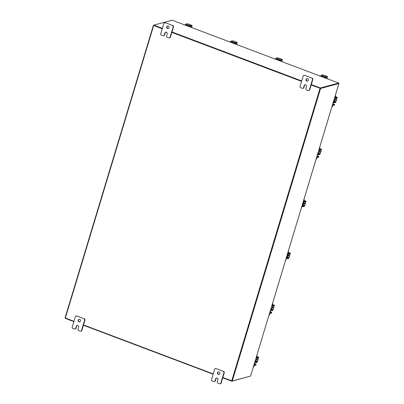 <?xml version="1.0" encoding="UTF-8"?>
<svg xmlns="http://www.w3.org/2000/svg" width="404" height="404" viewBox="0 0 404 404"><rect width="100%" height="100%" fill="white"/><g stroke="black" fill="none" stroke-linecap="round" stroke-linejoin="round"><path stroke-width="0.61" d="M324.599 77.745A1.04 0.965 -105 0 0 323.503 77.25L323.377 77.285A1.04 0.965 75 0 1 324.377 77.659M321.326 76.508L321.943 76.74M322.301 76.876L322.427 76.457L321.988 76.573M322.427 76.457L322.947 76.558L322.796 77.063M323.018 76.472L319.079 75.659M325.604 77.972L327.649 78.82A0.626 0.581 75 0 1 327.891 78.987M325.099 77.932L325.725 77.492M318.918 75.599A0.626 0.581 75 0 1 319.2 75.629M322.973 76.487L325.609 77.366L322.947 76.558M325.432 77.417L325.331 77.75M325.296 77.119A1.303 1.212 -105 0 0 324.144 76.805A0.732 0.682 -105 0 1 324.513 76.401M325.281 77.002A1.303 1.212 -105 0 0 324.2 76.79M324.932 77.114A1.303 1.212 -105 0 0 324.205 76.836M325.139 77.189A1.303 1.212 -105 0 0 324.154 76.816L324.245 76.78M324.993 76.831L324.346 76.755M324.321 76.75L324.639 76.664M325.291 77.245A0.732 0.682 -105 0 0 324.003 76.76M325.735 77.462L326.149 76.79L326.594 76.952L326.174 77.629L325.735 77.462L325.538 78.098M326.594 76.952L327.518 76.684L327.063 76.391L323.346 74.993L321.528 75.043L323.17 75.038L326.886 76.442L326.149 76.79M321.973 75.21L321.362 76.518M321.554 75.881L321.114 75.715L320.938 76.285M321.114 75.715L321.528 75.043M326.174 77.629L326.003 78.199M189.208 26.624A1.04 0.965 -105 0 0 188.113 26.129L187.986 26.159A1.04 0.965 75 0 1 188.986 26.538M185.936 25.386L186.547 25.619M186.911 25.755L187.037 25.336L186.597 25.452M187.037 25.336L187.557 25.437L187.406 25.942M187.628 25.351L183.689 24.538M190.213 26.851L192.259 27.699A0.626 0.581 75 0 1 192.501 27.866M189.708 26.81L190.329 26.371M183.527 24.477A0.626 0.581 75 0 1 183.805 24.508M187.577 25.361L190.218 26.245L187.557 25.437M190.042 26.29L189.941 26.629M189.9 25.997A1.303 1.212 -105 0 0 188.759 25.679A1.303 1.212 -105 0 0 188.754 25.684A0.732 0.682 -105 0 1 189.117 25.28M189.89 25.881A1.303 1.212 -105 0 0 188.809 25.669M189.542 25.992A1.303 1.212 -105 0 0 188.814 25.715M189.749 26.068A1.303 1.212 -105 0 0 188.764 25.694M189.602 25.71L189.244 25.543A1.318 1.222 -105 0 0 189.244 25.543M189.895 26.124A0.732 0.682 -105 0 0 188.612 25.639M190.34 26.341L190.759 25.664L191.198 25.831L190.784 26.507L190.34 26.341L190.148 26.977M191.198 25.831L192.127 25.563L191.673 25.27L187.956 23.871L186.138 23.922L187.779 23.917L191.496 25.321L190.759 25.664M186.577 24.089L185.971 25.396M186.163 24.76L185.719 24.594L185.547 25.164M185.719 24.594L186.138 23.922M190.784 26.507L190.607 27.078M338.603 83.345L338.931 83.542L250.581 376.099L338.9 83.562L320.594 88.461L311.146 84.997M73.932 321.316L65.069 317.897L153.389 25.361L153.818 25.235M222.821 377.538L232.275 380.997L250.581 376.099M338.552 83.431L320.246 88.33M213.246 373.922L83.512 324.932M153.389 25.361L162.257 28.78M171.831 32.396L301.566 81.381M153.762 25.472L162.282 28.699L153.742 25.477L153.853 25.114L162.393 28.336M171.857 32.315L301.591 81.3L171.857 32.315M311.277 84.552L320.337 87.971L338.688 83.057L338.577 83.426L320.226 88.34L311.171 84.921L320.165 88.314M65.069 317.897L153.404 25.396M250.182 376.205L231.79 381.24L222.735 377.821M213.161 374.205L83.426 325.22M73.846 321.604L65.312 318.377L65.397 318.094M231.881 380.947L231.79 381.24M338.688 83.057L178.225 22.488M177.992 22.467L172.21 20.2L153.853 25.114M171.968 31.951L301.702 80.936M320.226 88.34L320.337 87.971M255.944 365.059L254.055 365.6A1.015 0.313 110.7 0 1 253.985 365.6L253.793 365.529M255.707 364.368L256.106 364.57L255.601 364.716M257.03 354.813A0.626 0.581 75 0 1 257.035 355.212L256.474 357.07M256.894 358.196L256.111 360.787L256.894 358.196L256.818 357.858L256.358 357.974A1.015 0.313 -69.3 0 1 256.282 357.974A1.015 0.313 -69.3 0 1 256.181 357.616M256.328 357.979L257.015 358.116A0.914 0.283 110.7 0 0 257.085 357.818M256.111 360.787L255.318 360.484M255.192 360.903L255.803 361.136L256.04 360.757M255.025 361.974L255.651 361.651A0.914 0.283 110.7 0 0 256.217 360.757M255.803 361.136L255.116 361.161M254.924 361.782A1.015 0.313 -69.3 0 1 255.368 361.257M254.858 362.428L254.207 365.09M253.884 365.241A1.015 0.313 110.7 0 0 253.985 365.6M256.56 359.888A1.303 1.212 -105 0 0 256.939 358.767M256.767 359.979A0.732 0.682 -105 0 1 256.535 359.964A1.303 1.212 -105 0 0 257.045 358.893M256.671 359.52A1.303 1.212 -105 0 0 256.752 359.247M256.656 359.878L256.974 359.792L256.656 359.873A1.318 1.222 75 0 1 256.656 359.878L256.631 359.883M256.974 359.792L256.959 359.398M256.515 360.03A0.732 0.682 -105 0 0 256.909 358.737M255.363 362.1L256.176 362.257L256.035 362.721L255.222 362.565L255.363 362.1L254.884 361.918M256.035 362.721L256.914 362.489L257.399 361.706L258.575 357.798L258.575 357.161L257.646 357.394L257.505 357.858L258.398 357.843L257.222 361.752L256.176 362.257M257.505 357.858L256.212 357.52M256.692 357.702L256.833 357.237L256.353 357.055M256.833 357.237L257.646 357.394M255.222 362.565L254.742 362.383M334.482 105.106L332.593 105.646A1.015 0.313 110.7 0 1 332.517 105.646L332.285 105.555M334.199 104.399L334.643 104.616L334.047 104.808L334.234 104.272L333.017 103.732M335.386 95.293A0.626 0.581 75 0 1 335.381 95.309L334.815 97.167A1.015 0.313 -69.3 0 0 334.82 98.02A1.015 0.313 -69.3 0 0 334.891 98.02L335.552 98.162A0.914 0.283 110.7 0 0 335.623 97.864M335.537 94.783A0.626 0.581 75 0 1 335.572 95.258L335.012 97.117M335.426 98.243L334.643 100.828L335.426 98.243L334.86 98.026M334.643 100.828L333.805 100.515M333.679 100.934L334.34 101.182L334.578 100.803M333.563 102.02L334.189 101.697A0.914 0.283 110.7 0 0 334.754 100.803M334.34 101.182L333.603 101.187M332.517 105.646A1.015 0.313 110.7 0 1 332.517 104.793L333.255 102.348A1.015 0.313 -69.3 0 1 333.901 101.303M333.396 102.475L332.745 105.136M335.098 99.934A1.303 1.212 -105 0 0 335.477 98.813M335.305 100.025A0.732 0.682 -105 0 1 335.073 100.01A1.303 1.212 -105 0 0 335.583 98.94M335.209 99.566A1.303 1.212 -105 0 0 335.29 99.293M335.512 99.838L335.194 99.924L335.497 99.445M335.052 100.076A0.732 0.682 -105 0 0 335.441 98.783M333.901 102.146L334.714 102.303L334.573 102.767L333.76 102.611L333.901 102.146L333.376 101.949M334.573 102.767L335.446 102.535L335.931 101.752L337.113 97.844L337.113 97.207L336.184 97.44L336.042 97.904L336.936 97.889L335.754 101.798L334.714 102.303M336.042 97.904L334.704 97.551M335.229 97.748L335.37 97.283L334.84 97.086M335.37 97.283L336.184 97.44M333.76 102.611L333.234 102.414M332.088 107.095L331.815 107.1M331.836 107.045L332.174 106.979M332.775 104.525L334.199 104.298M334.068 104.747L334.234 104.272M333.174 104.57L333.022 105.085L334.047 104.808M333.022 105.085L332.669 105.05M253.596 367.064L253.328 367.074M253.343 367.014L253.682 366.953M254.237 364.484L255.747 364.246L254.48 363.686M255.575 364.716L255.712 364.272M254.687 364.544L254.53 365.054L255.555 364.782M254.53 365.054L254.131 365.009M168.382 28.517A1.303 1.212 75 0 1 167.716 26.028M169.034 27.755A1.303 1.212 75 0 1 166.998 28.189A1.303 1.212 75 0 1 167.534 26.058A1.303 1.212 75 0 1 169.034 27.755M169.402 37.931A0.99 0.919 -105 0 1 168.867 37.905L167.15 37.254A0.99 0.919 -105 0 1 166.544 35.991L167.185 33.865A1.303 1.212 -105 0 0 165.691 32.169A1.303 1.212 -105 0 0 164.867 32.992L164.226 35.118A0.99 0.919 -105 0 1 163.059 35.714L161.342 35.062A0.99 0.919 -105 0 1 160.742 33.8L163.867 23.437A0.99 0.919 -105 0 1 164.494 22.816L164.847 22.72A0.99 0.919 75 0 1 165.382 22.75L172.907 25.588A0.99 0.919 75 0 1 173.508 26.851L170.377 37.213A0.99 0.919 75 0 1 169.751 37.84L169.402 37.931A0.99 0.919 -105 0 0 170.028 37.309L170.377 37.213M165.382 22.75L172.907 25.588M173.508 26.851L173.159 26.947L170.028 37.309M173.159 26.947A0.99 0.919 -105 0 0 172.553 25.684M165.034 22.841A0.99 0.919 -105 0 0 164.494 22.816M165.867 32.133A1.303 1.212 -105 0 0 165.216 32.896L164.574 35.022A0.99 0.919 75 0 1 163.948 35.648L163.6 35.739M79.835 321.786A1.303 1.212 75 0 1 79.169 319.291M80.492 321.023A1.303 1.212 75 0 1 78.457 321.458A1.303 1.212 75 0 1 78.992 319.327A1.303 1.212 75 0 1 80.492 321.023M80.861 331.199A0.99 0.919 -105 0 1 80.325 331.169L78.603 330.522A0.99 0.919 -105 0 1 78.002 329.26L78.644 327.134A1.303 1.212 -105 0 0 77.149 325.437A1.303 1.212 -105 0 0 76.326 326.255L75.679 328.381A0.99 0.919 -105 0 1 74.518 328.977L72.801 328.331A0.99 0.919 -105 0 1 72.2 327.068L75.326 316.706A0.99 0.919 -105 0 1 75.952 316.079L76.305 315.989A0.99 0.919 75 0 1 76.841 316.014L84.365 318.857A0.99 0.919 75 0 1 84.966 320.12L81.835 330.482A0.99 0.919 75 0 1 81.209 331.103L80.861 331.199A0.99 0.919 -105 0 0 81.487 330.573L81.835 330.482M76.841 316.014L84.365 318.857M84.966 320.12L84.613 320.21L81.487 330.573M84.613 320.21A0.99 0.919 -105 0 0 84.012 318.948M76.487 316.11A0.99 0.919 -105 0 0 75.952 316.079M77.326 325.402A1.303 1.212 -105 0 0 76.674 326.164L76.033 328.29A0.99 0.919 75 0 1 75.407 328.912L75.053 329.007M307.691 81.118A1.303 1.212 75 0 1 307.025 78.628M308.343 80.356A1.303 1.212 75 0 1 306.308 80.79A1.303 1.212 75 0 1 306.843 78.659A1.303 1.212 75 0 1 308.343 80.356M308.712 90.531A0.99 0.919 -105 0 1 308.176 90.506L306.459 89.855A0.99 0.919 -105 0 1 305.858 88.592L306.5 86.466A1.303 1.212 -105 0 0 305 84.769A1.303 1.212 -105 0 0 304.177 85.592L303.535 87.718A0.99 0.919 -105 0 1 302.374 88.314L300.657 87.663A0.99 0.919 -105 0 1 300.051 86.4L303.182 76.038A0.99 0.919 -105 0 1 303.808 75.417L304.156 75.321A0.99 0.919 75 0 1 304.692 75.351L312.216 78.189A0.99 0.919 75 0 1 312.817 79.452L309.691 89.814A0.99 0.919 75 0 1 309.065 90.44L308.712 90.531A0.99 0.919 -105 0 0 309.338 89.91L309.691 89.814M304.692 75.351L312.216 78.189M312.817 79.452L312.469 79.548L309.338 89.91M312.469 79.548A0.99 0.919 -105 0 0 311.868 78.285M304.343 75.442A0.99 0.919 -105 0 0 303.808 75.417M305.182 84.739A1.303 1.212 -105 0 0 304.525 85.497L303.884 87.623A0.99 0.919 75 0 1 303.258 88.249L302.909 88.34M219.15 374.387A1.303 1.212 75 0 1 218.483 371.892M219.801 373.624A1.303 1.212 75 0 1 217.766 374.059A1.303 1.212 75 0 1 218.301 371.927A1.303 1.212 75 0 1 219.801 373.624M220.17 383.8A0.99 0.919 -105 0 1 219.635 383.77L217.918 383.123A0.99 0.919 -105 0 1 217.317 381.861L217.958 379.735A1.303 1.212 -105 0 0 216.458 378.038A1.303 1.212 -105 0 0 215.635 378.856L214.994 380.982A0.99 0.919 -105 0 1 213.832 381.578L212.11 380.932A0.99 0.919 -105 0 1 211.509 379.669L214.64 369.306A0.99 0.919 -105 0 1 215.266 368.68L215.615 368.589A0.99 0.919 75 0 1 216.15 368.62L223.675 371.458A0.99 0.919 75 0 1 224.276 372.72L221.15 383.083A0.99 0.919 75 0 1 220.523 383.704L220.17 383.8A0.99 0.919 -105 0 0 220.796 383.174L221.15 383.083M216.15 368.62L223.675 371.458M224.276 372.72L223.927 372.811L220.796 383.174M223.927 372.811A0.99 0.919 -105 0 0 223.326 371.554M215.802 368.711A0.99 0.919 -105 0 0 215.266 368.68M216.635 378.003A1.303 1.212 -105 0 0 215.983 378.765L215.342 380.891A0.99 0.919 75 0 1 214.716 381.512L214.367 381.608M269.044 315.019L269.377 315.029L269.029 315.08M269.938 312.489L271.443 312.247L270.175 311.686M271.276 312.721L271.407 312.272M270.382 312.55L270.231 313.06L271.256 312.782M270.231 313.06L269.832 313.014M316.388 159.08L316.12 159.09M316.14 159.03L316.478 158.969M317.034 156.499L318.539 156.262L317.271 155.697M318.372 156.732L318.504 156.282M317.478 156.56L317.327 157.07L318.352 156.797M317.327 157.07L316.923 157.025M271.645 313.06L269.751 313.605A1.015 0.313 110.7 0 1 269.68 313.605L269.493 313.534M271.407 312.373L271.806 312.575L271.301 312.721M272.73 302.818A0.626 0.581 75 0 1 272.735 303.217L272.175 305.076M272.589 306.197L271.806 308.787L272.589 306.197L272.518 305.863L272.054 305.979A1.015 0.313 -69.3 0 1 271.983 305.979A1.015 0.313 -69.3 0 1 271.882 305.621M272.023 305.985L272.715 306.121A0.914 0.283 110.7 0 0 272.786 305.823M271.806 308.787L271.013 308.489M270.887 308.909L271.503 309.141L271.735 308.762M270.725 309.979L271.347 309.651A0.914 0.283 110.7 0 0 271.917 308.757M271.503 309.141L270.811 309.161M270.624 309.782A1.015 0.313 -69.3 0 1 271.064 309.257M270.559 310.429L269.907 313.095M269.579 313.241A1.015 0.313 110.7 0 0 269.68 313.605M272.256 307.893A1.303 1.212 -105 0 0 272.639 306.772M272.235 307.959A1.303 1.212 -105 0 0 272.745 306.894M272.367 307.525A1.303 1.212 -105 0 0 272.453 307.252M272.675 307.792L272.357 307.878L272.66 307.399M272.215 308.035A0.732 0.682 -105 0 0 272.604 306.742M271.064 310.105L271.877 310.262L271.735 310.726L270.922 310.57L271.064 310.105L270.584 309.924M271.735 310.726L272.609 310.489L273.094 309.711L274.276 305.798L274.271 305.166L273.341 305.399L273.205 305.863L274.099 305.848L272.917 309.757L271.877 310.262M273.205 305.863L271.912 305.525M272.392 305.707L272.528 305.242L272.049 305.06M272.528 305.242L273.341 305.399M270.922 310.57L270.443 310.388M318.736 157.075L316.847 157.616A1.015 0.313 110.7 0 1 316.776 157.616L316.59 157.545M318.504 156.383L318.902 156.585L318.397 156.732M319.822 146.829A0.626 0.581 75 0 1 319.832 147.228L319.271 149.086M319.685 150.207L318.902 152.798L319.685 150.207L319.614 149.874L319.15 149.99A1.015 0.313 -69.3 0 1 319.079 149.99A1.015 0.313 -69.3 0 1 318.978 149.632M319.12 149.995L319.811 150.131A0.914 0.283 110.7 0 0 319.882 149.833M318.902 152.798L318.11 152.5M317.983 152.919L318.599 153.151L318.832 152.773M317.822 153.99L318.443 153.661A0.914 0.283 110.7 0 0 319.014 152.773M318.599 153.151L317.908 153.177M317.721 153.798A1.015 0.313 -69.3 0 1 318.16 153.268M317.655 154.444L317.004 157.106M316.675 157.257A1.015 0.313 110.7 0 0 316.776 157.616M319.352 151.904A1.303 1.212 -105 0 0 319.736 150.783M319.564 151.995A0.732 0.682 -105 0 1 319.332 151.98A1.303 1.212 -105 0 0 319.842 150.909M319.463 151.535A1.303 1.212 -105 0 0 319.549 151.263M319.771 151.803A1.318 1.222 75 0 1 319.771 151.808L319.453 151.889L319.756 151.409M319.311 152.045A0.732 0.682 -105 0 0 319.7 150.753M318.16 154.116L318.973 154.272L318.832 154.737L318.019 154.581L318.16 154.116L317.68 153.934M318.832 154.737L319.705 154.5L320.19 153.722L321.372 149.808L321.367 149.177L320.438 149.409L320.301 149.874L321.195 149.859L320.013 153.767L318.973 154.272M320.301 149.874L319.009 149.536M319.488 149.717L319.625 149.253L319.145 149.071M319.625 149.253L320.438 149.409M318.019 154.581L317.539 154.399M234.345 43.667A1.04 0.965 -105 0 0 233.249 43.172L233.123 43.203A1.04 0.965 75 0 1 234.123 43.581M231.073 42.43L231.684 42.662M232.048 42.799L232.174 42.38L231.734 42.496M232.174 42.38L232.694 42.481L232.542 42.986M232.765 42.395L228.826 41.582M235.35 43.895L237.395 44.743A0.626 0.581 75 0 1 237.633 44.91M234.845 43.854L235.466 43.415M228.664 41.521A0.626 0.581 75 0 1 228.942 41.551M232.714 42.405L235.355 43.289L232.694 42.481M235.178 43.334L235.078 43.667M235.037 43.041A1.303 1.212 -105 0 0 233.896 42.723A1.303 1.212 -105 0 0 233.891 42.728L233.992 42.698A1.303 1.212 -105 0 0 233.946 42.713M235.027 42.92A1.303 1.212 -105 0 0 233.992 42.698M234.679 43.031A1.303 1.212 -105 0 0 233.951 42.758M234.886 43.112A1.303 1.212 -105 0 0 233.901 42.738M234.739 42.753L234.381 42.582A1.318 1.222 -105 0 1 234.386 42.582M235.032 43.167A0.732 0.682 -105 0 0 233.749 42.683M234.254 42.319A0.732 0.682 -105 0 0 233.886 42.733M235.476 43.385L235.896 42.708L236.335 42.875L235.921 43.551L235.476 43.385L235.285 44.021M236.335 42.875L237.264 42.607L236.81 42.314L233.093 40.91L231.275 40.966L232.916 40.961L236.633 42.364L235.896 42.708M231.714 41.132L231.108 42.44M231.3 41.804L230.856 41.637L230.684 42.208M230.856 41.637L231.275 40.966M235.921 43.551L235.744 44.117M279.482 60.711A1.04 0.965 -105 0 0 278.386 60.211L278.26 60.246A1.04 0.965 75 0 1 279.26 60.625M276.21 59.474L276.821 59.706M277.184 59.843L277.311 59.423L276.871 59.54M277.311 59.423L277.831 59.524L277.679 60.029M277.901 59.439L273.962 58.625M280.487 60.938L282.532 61.787A0.626 0.581 75 0 1 282.77 61.953M279.982 60.898L280.603 60.459M273.801 58.565A0.626 0.581 75 0 1 274.079 58.595M277.851 59.449L280.492 60.332L277.831 59.524M280.315 60.378L280.214 60.711M280.174 60.085A1.303 1.212 -105 0 0 279.033 59.767A1.303 1.212 -105 0 0 279.028 59.772L279.129 59.742A1.303 1.212 -105 0 0 279.083 59.757M280.164 59.964A1.303 1.212 -105 0 0 279.129 59.742M279.815 60.075A1.303 1.212 -105 0 0 279.088 59.802M280.022 60.156A1.303 1.212 -105 0 0 279.038 59.782M279.876 59.797L279.523 59.625A1.318 1.222 -105 0 0 279.517 59.625M280.169 60.211A0.732 0.682 -105 0 0 278.886 59.726M279.391 59.363A0.732 0.682 -105 0 0 279.023 59.777M280.613 60.423L281.033 59.752L281.472 59.918L281.058 60.59L280.613 60.423L280.421 61.065M281.472 59.918L282.401 59.651L281.947 59.358L278.23 57.954L276.412 58.009L278.053 58.004L281.77 59.403L281.033 59.752M276.851 58.176L276.245 59.479M276.437 58.848L275.993 58.681L275.821 59.252M275.993 58.681L276.412 58.009M281.058 60.59L280.881 61.161M287.315 254.51A1.04 0.965 75 0 1 286.835 256.096L286.946 256.065A1.04 0.965 -105 0 0 287.36 254.353M288.436 250.793A0.626 0.581 75 0 1 288.461 251.243L287.724 253.146A0.965 0.298 110.7 0 0 287.729 253.959A0.965 0.298 110.7 0 0 287.794 253.959L287.496 253.904M287.552 256.808L288.441 254.146L287.552 256.808L287.214 257.217L286.572 256.969M288.441 254.146A0.914 0.283 110.7 0 0 288.527 253.727M287.906 253.495L288.461 251.243M287.643 256.787A0.914 0.283 110.7 0 1 287.077 257.676L286.335 258.282L285.774 260.136A0.626 0.581 75 0 1 285.512 260.479M286.492 257.222L287.214 257.217M286.779 257.333A0.965 0.298 110.7 0 0 286.158 258.328L285.774 260.136M288.148 255.919A1.303 1.212 -105 0 0 288.597 254.732M288.188 255.929A1.303 1.212 -105 0 0 288.703 254.858M287.996 255.878A1.303 1.212 -105 0 0 288.325 254.788M288.375 255.353A1.303 1.212 -105 0 0 288.385 254.596A0.732 0.682 -105 0 1 287.971 255.964A1.303 1.212 -105 0 0 288.375 255.353M288.633 255.757L288.315 255.843L288.618 255.363M287.022 258.065L287.835 258.227L287.693 258.686L286.88 258.53L287.022 258.065L286.365 257.818M287.693 258.686L288.572 258.454L289.057 257.671L290.234 253.762L290.234 253.126L289.304 253.364L289.163 253.823L290.057 253.808L288.88 257.722L287.835 258.227M289.163 253.823L287.658 253.409M288.057 255.883L288.123 255.909A0.732 0.682 -105 0 0 288.426 255.944M288.35 253.667L288.491 253.202L287.936 252.995M288.491 253.202L289.304 253.364M286.88 258.53L286.325 258.323M303.01 202.515A1.04 0.965 75 0 1 302.535 204.096L302.641 204.071A1.04 0.965 -105 0 0 303.061 202.353M304.136 198.793A0.626 0.581 75 0 1 304.161 199.248L303.424 201.152A0.965 0.298 110.7 0 0 303.429 201.96A0.965 0.298 110.7 0 0 303.495 201.965L303.197 201.904M303.252 204.813L304.141 202.151L303.252 204.813L302.914 205.217L302.268 204.974M304.141 202.151A0.914 0.283 110.7 0 0 304.227 201.732M303.601 201.5L304.161 199.248M303.343 204.788A0.914 0.283 110.7 0 1 302.773 205.681L302.035 206.282L301.475 208.141A0.626 0.581 75 0 1 301.207 208.484M302.192 205.227L302.914 205.217M302.475 205.333A0.965 0.298 110.7 0 0 301.859 206.333L301.475 208.141M303.843 203.919A1.303 1.212 -105 0 0 304.298 202.737M303.889 203.934A1.303 1.212 -105 0 0 304.404 202.864M303.697 203.884A1.303 1.212 -105 0 0 304.025 202.788M304.076 203.358A1.303 1.212 -105 0 0 304.081 202.596A0.732 0.682 -105 0 1 303.672 203.969A1.303 1.212 -105 0 0 304.076 203.358M304.333 203.762L304.015 203.848L304.318 203.369M302.722 206.07L303.535 206.227L303.394 206.691L302.581 206.535L302.722 206.07L302.066 205.823M303.394 206.691L304.268 206.459L304.752 205.676L305.934 201.768L305.929 201.131L305.005 201.364L304.863 201.828L305.757 201.813L304.576 205.727L303.535 206.227M304.863 201.828L303.359 201.409M303.757 203.889L303.818 203.914A0.732 0.682 -105 0 0 304.126 203.949M304.05 201.672L304.187 201.207L303.631 201M304.187 201.207L305.005 201.364M302.581 206.535L302.025 206.328M323.271 77.24A1.146 1.066 75 0 1 324.786 77.815M322.442 76.316L322.846 74.977M326.917 78.543L327.467 76.72M323.17 75.038L322.761 76.391M187.875 26.119A1.146 1.066 75 0 1 189.395 26.694M187.047 25.194L187.456 23.856M191.526 27.421L192.077 25.598M187.779 23.917L187.37 25.27M232.275 380.997L320.594 88.461M231.704 380.891L320.024 88.35M153.666 25.538L65.342 318.074M255.929 365.1L256.086 364.59M257.05 362.024L255.798 361.55M258.52 357.161L256.661 356.459M258.398 357.843L258.05 357.712M255.984 361.287L257.222 361.752M334.467 105.146L334.623 104.631M335.588 102.071L334.335 101.596M337.057 97.207L335.199 96.5M336.936 97.889L336.588 97.758M334.522 101.333L335.754 101.798M164.226 35.118L164.574 35.022M165.216 32.896L164.867 32.992M75.679 328.381L76.033 328.29M76.674 326.164L76.326 326.255M303.535 87.718L303.884 87.623M304.525 85.497L304.177 85.592M214.994 380.982L215.342 380.891M215.983 378.765L215.635 378.856M271.629 313.1L271.786 312.59M272.75 310.025L271.493 309.55M274.22 305.161L272.362 304.459M274.099 305.848L273.75 305.717M271.685 309.292L272.917 309.757M318.726 157.116L318.882 156.601M319.847 154.035L318.589 153.565M321.316 149.172L319.453 148.47M321.195 149.859L320.847 149.727M318.781 153.303L320.013 153.767M233.012 43.162A1.146 1.066 75 0 1 234.532 43.738M232.184 42.238L232.593 40.895M236.663 44.465L237.214 42.642M232.916 40.961L232.507 42.314M278.149 60.206A1.146 1.066 75 0 1 279.669 60.777M277.321 59.282L277.73 57.939M281.8 61.509L282.351 59.686M278.053 58.004L277.644 59.358M287.406 254.207A1.146 1.066 75 0 1 286.805 256.187M286.714 256.495L287.481 256.782M288.714 257.989L287.315 257.464M290.178 253.126L288.128 252.354M290.057 253.808L289.708 253.677M287.476 257.191L288.88 257.722M303.101 202.212A1.146 1.066 75 0 1 302.505 204.192M302.414 204.495L303.182 204.788M304.409 205.995L303.015 205.469M305.879 201.131L303.828 200.354M305.757 201.813L305.409 201.682M303.177 205.197L304.576 205.727M326.952 78.558L327.518 76.684M191.562 27.437L192.127 25.563M178.199 22.467L332.714 80.81M255.954 365.085L256.106 364.57M258.575 357.161L256.666 356.439M334.492 105.131L334.643 104.616M334.058 99.677L334.335 99.606M337.113 97.207L335.204 96.485M332.194 107.03L332.613 105.641M253.702 367.004L254.131 365.58M255.747 364.246L255.591 364.756M269.402 315.004L269.832 313.585M271.443 312.247L271.291 312.762M316.499 159.014L316.928 157.595M318.539 156.262L318.387 156.772M271.65 313.085L271.806 312.575M274.271 305.166L272.367 304.444M318.746 157.1L318.902 156.585M321.367 149.177L319.458 148.455M236.699 44.48L237.264 42.607M281.835 61.519L282.401 59.651M290.234 253.126L288.133 252.333M305.929 201.131L303.833 200.339"/></g></svg>
